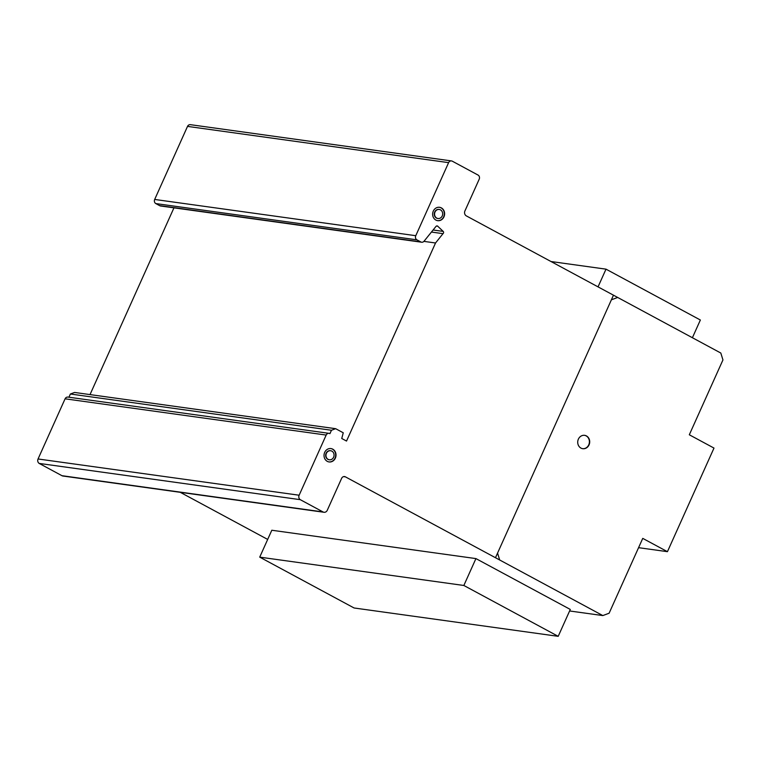 <?xml version="1.0" encoding="UTF-8"?>
<svg xmlns="http://www.w3.org/2000/svg" width="761" height="761" viewBox="0 0 761 761"><rect width="100%" height="100%" fill="white"/><g stroke="black" fill="none" stroke-linecap="round" stroke-linejoin="round"><path stroke-width="1.14" d="M692.405 337.722L700.367 320.01L606.003 269.156L551.012 261.527M606.003 269.156L598.041 286.868M259.72 557.138L354.084 607.982L558.203 636.329L463.849 585.475L259.72 557.138L271.81 530.246L475.929 558.593L570.293 609.437L558.203 636.329M463.849 585.475L475.929 558.593M328.942 461.917A6.744 5.983 97.9 0 0 335.458 456.933A6.744 5.983 97.9 0 0 331.435 448.705A6.744 5.983 97.9 0 0 330.797 448.552M324.272 453.537A6.744 5.983 -82.1 0 1 330.94 448.571A6.744 5.983 -82.1 0 1 331.729 448.743A6.744 5.983 -82.1 0 1 335.763 456.971A6.744 5.983 -82.1 0 1 329.085 461.937A6.744 5.983 -82.1 0 1 324.272 453.537M328.847 459.673A4.576 4.052 97.9 0 0 329.389 459.787A4.576 4.052 97.9 0 0 333.908 456.419A4.576 4.052 97.9 0 0 330.645 450.731A4.576 4.052 97.9 0 0 326.127 454.089A4.576 4.052 97.9 0 0 328.847 459.673M329.237 459.758A4.576 4.052 -82.1 0 1 329.085 459.749A4.576 4.052 -82.1 0 1 328.552 459.625A4.576 4.052 -82.1 0 1 325.822 454.051A4.576 4.052 -82.1 0 1 330.35 450.683A4.576 4.052 -82.1 0 1 330.493 450.712M437.546 220.652A6.744 5.983 97.9 0 0 443.663 216.818A6.744 5.983 97.9 0 0 439.401 207.287M443.958 216.866A6.744 5.983 -82.1 0 1 437.699 220.671A6.744 5.983 -82.1 0 1 435.891 220.081A6.744 5.983 -82.1 0 1 433.294 211.111A6.744 5.983 -82.1 0 1 439.554 207.306A6.744 5.983 -82.1 0 1 443.958 216.866M440.476 209.865A4.576 4.052 97.9 0 0 439.249 209.456A4.576 4.052 97.9 0 0 435.007 212.043A4.576 4.052 97.9 0 0 437.994 218.521A4.576 4.052 97.9 0 0 442.236 215.934A4.576 4.052 97.9 0 0 440.476 209.865A4.576 4.052 -82.1 0 1 440.828 217.741A4.576 4.052 -82.1 0 1 434.569 214.364A4.576 4.052 -82.1 0 1 440.476 209.865M437.851 218.493A4.576 4.052 -82.1 0 1 437.699 218.474A4.576 4.052 -82.1 0 1 434.712 211.996A4.576 4.052 -82.1 0 1 438.954 209.418A4.576 4.052 -82.1 0 1 439.107 209.437M582.631 448.686A6.744 5.983 97.9 0 0 588.862 444.586A6.744 5.983 97.9 0 0 587.416 436.824A6.744 5.983 97.9 0 0 584.486 435.321M587.711 436.862A6.744 5.983 -82.1 0 1 588.177 446.346A6.744 5.983 -82.1 0 1 582.783 448.705A6.744 5.983 -82.1 0 1 579.711 447.183A6.744 5.983 -82.1 0 1 578.293 439.335A6.744 5.983 -82.1 0 1 584.638 435.34A6.744 5.983 -82.1 0 1 587.711 436.862M722.95 359.924L689.314 434.778L713.989 448.077L667.435 551.677L642.75 538.379L609.114 613.223L602.826 615.573L345.427 476.862A3.13 2.768 97.9 0 0 341.651 478.289L327.24 510.365A3.501 3.101 -82.1 0 1 323.035 511.944L300.272 499.673A3.415 3.025 -82.1 0 1 299.14 495.221L326.174 435.064A3.111 2.759 -82.1 0 1 329.941 433.646L331.473 430.26L335.658 428.69L343.249 432.781L341.746 438.488L346.521 441.057L435.539 242.987L443.007 233.656A1.408 1.256 97.9 0 0 443.197 231.401L437.546 226.055A1.484 1.313 97.9 0 0 436.005 226.388L423.972 241.313A3.082 2.73 -82.1 0 1 420.671 241.865L416.885 239.829A3.111 2.759 -82.1 0 1 415.772 235.701L448.61 162.645A3.12 2.759 -82.1 0 1 452.376 161.227L478.06 175.068A3.12 2.759 -82.1 0 1 479.192 179.225L465.076 210.626A3.757 3.329 97.9 0 0 466.236 215.839L720.81 353.037L722.95 359.924M180.271 492.319L267.682 539.425M329.047 433.342L67.957 397.09A3.111 2.759 97.9 0 0 65.085 398.812L38.05 458.978A3.415 3.025 97.9 0 0 39.182 463.42L61.945 475.692A3.501 3.101 97.9 0 0 62.935 476.025L324.024 512.277M335.658 428.69L74.578 392.448L70.383 394.008L68.937 397.232M173.955 207.839L90.026 394.588M451.482 160.923L190.393 124.671A3.12 2.759 97.9 0 0 187.52 126.393L154.683 199.449A3.111 2.759 97.9 0 0 155.805 203.577L159.582 205.622A3.082 2.73 97.9 0 0 160.561 205.984L421.651 242.226M667.435 551.677L638.574 547.673M448.61 162.645L187.52 126.393M415.772 235.701L154.683 199.449M416.885 239.829L155.805 203.577M420.671 241.865L159.582 205.622M437.832 226.207L436.481 226.027M443.007 233.656L431.439 232.048M435.539 242.987L423.925 241.38M331.473 430.26L70.383 394.008M326.174 435.064L65.085 398.812M300.272 499.673L39.182 463.42M323.035 511.944L61.945 475.692M345.427 476.862L343.601 476.614M602.826 615.573L569.608 610.969M331.872 451.13A4.576 4.052 -82.1 0 1 332.215 459.007A4.576 4.052 -82.1 0 1 325.955 455.63A4.576 4.052 -82.1 0 1 331.872 451.13M332.747 449.171A6.744 5.983 -82.1 0 1 333.27 460.795A6.744 5.983 -82.1 0 1 324.024 455.81A6.744 5.983 -82.1 0 1 332.747 449.171M586.446 435.929A6.744 5.983 -82.1 0 1 586.959 447.554A6.744 5.983 -82.1 0 1 577.723 442.579A6.744 5.983 -82.1 0 1 586.446 435.929M441.361 207.896A6.744 5.983 -82.1 0 1 441.875 219.52A6.744 5.983 -82.1 0 1 432.638 214.545A6.744 5.983 -82.1 0 1 441.361 207.896M499.692 560.001L497.561 553.114M611.397 299.805L617.685 297.456M613.471 295.182L495.478 557.727M437.546 226.055L436.728 225.941M443.197 231.401L433.095 230.003M299.14 495.221L38.05 458.978"/></g></svg>

